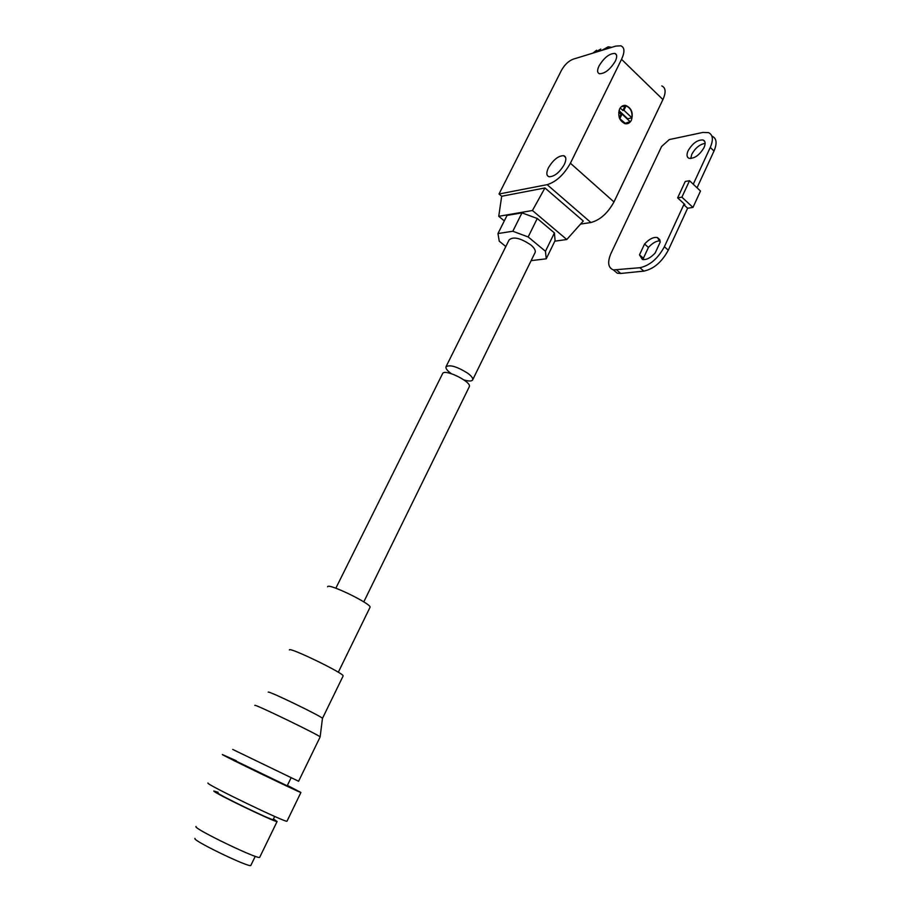 <?xml version="1.0" encoding="UTF-8"?>
<svg xmlns="http://www.w3.org/2000/svg" width="911" height="911" viewBox="0 0 911 911"><rect width="100%" height="100%" fill="white"/><g stroke="black" fill="none" stroke-linecap="round" stroke-linejoin="round"><path stroke-width="1.37" d="M625.253 123.725C627.918 124.101 629.979 122.905 631.437 120.15C633.464 112.918 631.551 108.022 625.686 105.437C623.078 105.107 621.051 106.291 619.617 109.001C617.578 116.175 619.457 121.083 625.253 123.725L625.618 123.384M570.4 163.228L621.541 59.329C624.935 51.927 624.695 47.418 620.835 45.812L615.756 46.097L573.019 59.226C568.464 61.083 564.615 64.783 561.461 70.341L499.012 194.009L547.147 184.66C556.165 181.881 563.92 174.741 570.4 163.228L613.968 201.946C607.728 213.242 600.03 220.098 590.886 222.523L580.546 224.083M661.773 85.919C665.77 87.718 666.157 92.273 662.923 99.572L613.968 201.946M548.399 167.852C546.122 172.828 546.361 175.8 549.117 176.757C554.48 176.597 559.548 172.509 564.308 164.504C566.54 159.573 566.312 156.624 563.613 155.667C558.227 155.804 553.159 159.869 548.399 167.852M599.028 65.945C597.035 70.215 597.172 72.823 599.449 73.745C604.95 73.666 610.233 69.464 615.312 61.162C617.259 56.915 617.123 54.33 614.902 53.407C609.379 53.476 604.084 57.655 599.028 65.945M554.81 241.176L566.779 239.513L583.279 221.031L544.949 187.962L501.688 196.252L499.012 194.009M544.949 187.962L532.445 210.509L498.738 216.306L504.295 220.895M566.779 239.513L532.445 210.509M531.113 260.648L546.224 258.804L555.084 240.629L554.412 232.931L537.274 218.492L521.98 212.855L507.04 215.417L497.964 233.546L499.251 241.199L505.821 246.539M498.738 216.306L501.688 196.252M546.224 258.804L545.461 251.277L528.164 236.951L512.825 231.246L497.964 233.546M463.972 379.944C469.028 381.424 471.955 381.356 472.729 379.716L535.19 252.347C535.736 250.354 534.29 247.906 530.862 244.979C520.488 238.01 513.235 236.313 509.112 239.912L445.935 366.905C445.604 368.522 447.312 370.709 451.036 373.476L451.264 373.647M472.729 379.716C473.06 378.145 471.397 375.981 467.742 373.237C456.866 366.473 449.601 364.354 445.935 366.905M545.461 251.277L554.412 232.931M528.164 236.951L537.274 218.492M512.825 231.246L521.98 212.855M627.85 119.569L628.055 118.715M620.209 107.988L622.862 110.504L624.98 106.166L626.016 105.904C630.56 107.817 632.519 111.78 631.892 117.792L627.713 118.794L619.024 110.595M624.98 106.166L621.382 106.667M631.892 117.792L623.91 110.242L626.016 105.904M619.617 118.521L625.265 123.327L630.036 121.618L622.042 114.091L619.924 118.453M622.862 110.504L623.91 110.242M619.332 117.781L620.995 114.342L622.042 114.091M620.995 114.342L618.706 112.19M688.112 150.736C686.404 154.699 686.712 157.227 689.035 158.32C694.524 158.719 699.523 155.132 704.055 147.548C705.729 143.619 705.421 141.103 703.144 140.009C697.644 139.588 692.633 143.164 688.112 150.736M705.137 143.357C699.773 144.314 695.332 147.958 691.802 154.278L690.72 158.548M693.26 184.227L710.273 147.423C713.541 139.702 712.96 134.771 708.519 132.63L702.859 132.437L669.289 139.577L661.602 146.466L611.087 253.178C607.238 262.152 608.013 267.732 613.41 269.918L639.886 267.72C649.794 265.568 657.958 258.565 664.381 246.722L683.797 204.702L684.867 204.531L677.636 197.858L685.243 181.46L689.525 180.72L700.502 191.037L692.964 207.423L687.634 208.232L683.797 204.702M655.146 253.019L660.236 242.053L657.412 237.555C653.529 236.837 649.236 239.001 644.555 244.023L639.499 254.852L642.38 259.476C646.218 260.159 650.477 258.007 655.146 253.019M664.381 246.722L668.287 250.195L687.634 208.232M616.861 270.146L620.755 273.459L617.305 273.232L613.331 269.895M620.755 273.459L643.815 271.114L639.886 267.72M668.287 250.195C661.887 262.015 653.734 268.996 643.815 271.114M697.052 187.791L713.996 151.032L710.273 147.423M712.197 136.24C716.65 138.392 717.253 143.323 713.996 151.032M660.133 240.8C656.364 240.823 652.458 243.032 648.427 247.428L643.394 258.246L643.508 259.658M639.499 254.852L643.394 258.246M644.555 244.023L648.427 247.428M677.636 197.858L681.895 197.175L689.525 180.72M681.895 197.175L692.964 207.423M194.988 838.405L194.908 838.575C193.405 840.978 249.66 868.012 250.821 865.45L250.912 865.256M196.002 826.471L195.922 826.63C194.202 828.999 258.553 859.961 259.692 857.319L259.794 857.114M218.093 792.285L213.8 791.01C212.627 792.285 276.488 823.077 277.103 821.517L273.459 818.966M217.82 792.821L217.775 792.912C216.886 794.096 272.583 820.948 273.152 819.604L273.198 819.501M207.959 783.005L207.913 783.084C206.137 784.36 286.384 823.054 286.988 821.221L287.056 821.096M236.313 760.765L222.318 754.513C221.088 754.707 300.835 793.219 300.915 792.468L287.386 785.419M236.131 761.129L287.181 785.817L291.087 777.823M232.704 749.423L298.603 781.262M254.818 705.387L254.852 705.319C254.898 703.987 320.797 735.906 320.137 736.942L322.46 718.403L343.06 676.11M268.198 692.166L268.244 692.121C268.665 690.697 323.154 717.116 322.46 718.403M289.356 649.964L289.436 649.805C290.393 647.322 344.369 673.571 343.151 675.928M327.596 586.775L327.721 586.547C329.27 583.336 371.642 604.027 370.071 607.227L369.946 607.466M335.829 588.221L442.7 373.408C445.16 368.716 471.647 381.857 469.347 386.628L469.165 386.993M662.923 99.572L621.541 59.329M590.886 222.523L547.147 184.66M601.693 50.412L608.184 46.803L611.725 47.338M594.359 52.667L600.827 49.069M616.485 54.945L614.902 53.407M565.583 157.409L563.613 155.667M596.648 50.196L592.89 53.123M623.204 106.063L625.686 105.437M624.468 123.509L625.265 123.327M703.144 140.009L704.818 141.638M659.792 239.673L657.412 237.555M613.41 269.918L617.305 273.232M363.796 601.875L469.347 386.628M338.311 672.238L370.071 607.227M298.592 781.285L320.137 736.942M286.988 821.221L300.915 792.468M273.152 819.604L274.689 816.45M259.692 857.319L277.103 821.517M250.821 865.45L255.262 856.329"/></g></svg>
